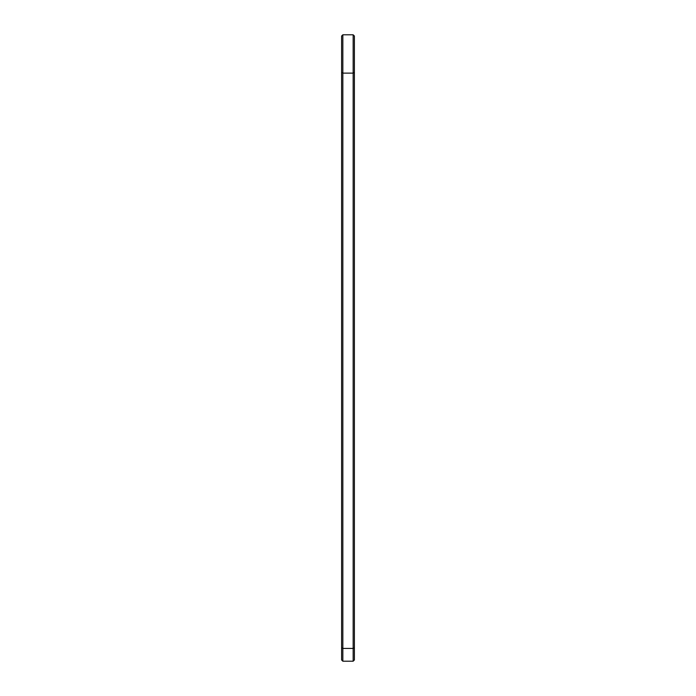 <?xml version="1.0" encoding="UTF-8"?>
<svg xmlns="http://www.w3.org/2000/svg" width="696" height="696" viewBox="0 0 696 696"><rect width="100%" height="100%" fill="white"/><g stroke="black" fill="none" stroke-linecap="round" stroke-linejoin="round"><path stroke-width="1.04" d="M353.159 34.8L354.386 36.027L354.386 659.973L353.159 661.2L353.159 34.8L342.841 34.8L341.614 36.027L341.614 659.973L342.841 661.2L342.841 34.8M341.614 647.811L342.841 648.428L353.159 648.428L354.386 647.811M341.614 72.514L342.841 73.123L353.159 73.123L354.386 72.514M353.159 661.2L342.841 661.2"/></g></svg>
